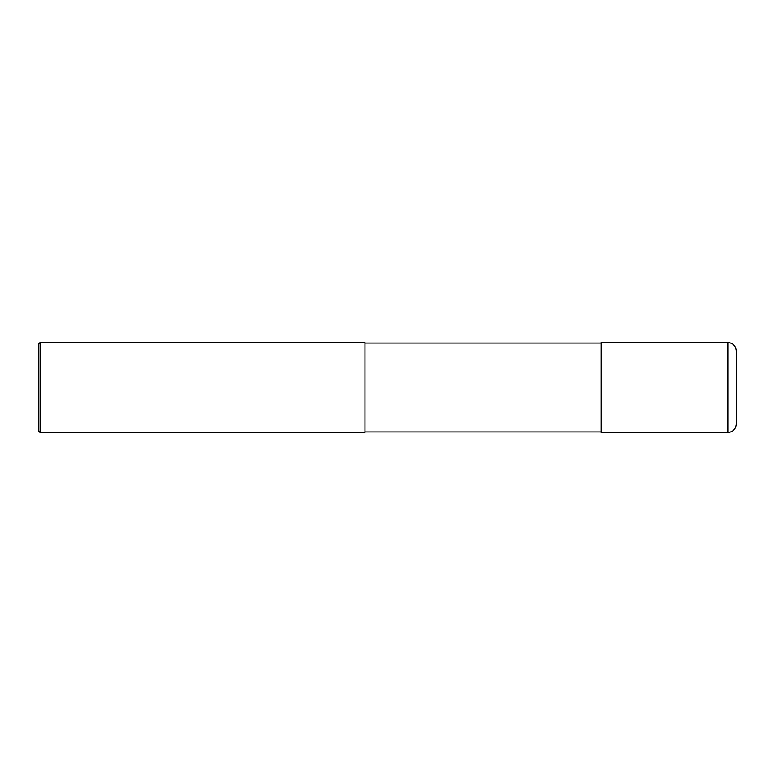 <?xml version="1.0" encoding="UTF-8"?>
<svg xmlns="http://www.w3.org/2000/svg" width="775" height="775" viewBox="0 0 775 775"><rect width="100%" height="100%" fill="white"/><g stroke="black" fill="none" stroke-linecap="round" stroke-linejoin="round"><path stroke-width="1.16" d="M736.25 350.939L736.25 424.061C735.746 429.185 732.937 432.004 727.812 432.498L601.255 432.498L601.255 342.502L727.812 342.502C732.937 342.996 735.746 345.815 736.25 350.939M601.255 343.063L364.996 343.063M40.155 342.502L364.996 342.502L364.996 432.498L40.155 432.498L38.75 431.094L38.75 343.906L40.155 342.502L40.155 432.498M727.812 342.502L727.812 432.498M601.255 431.937L364.996 431.937"/></g></svg>
